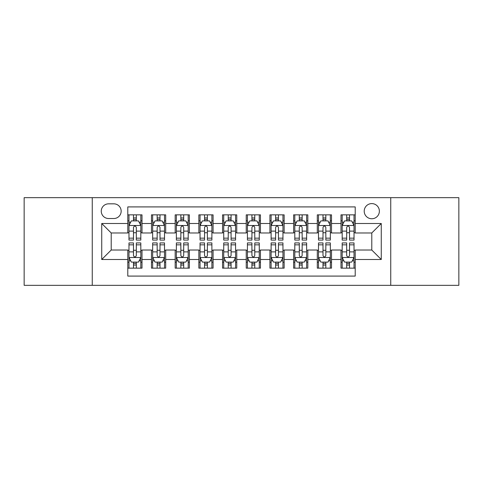 <?xml version="1.0" encoding="UTF-8"?>
<svg xmlns="http://www.w3.org/2000/svg" width="483" height="483" viewBox="0 0 483 483"><rect width="100%" height="100%" fill="white"/><g stroke="black" fill="none" stroke-linecap="round" stroke-linejoin="round"><path stroke-width="0.72" d="M371.789 203.597A7.583 7.583 0 0 0 364.212 211.18A7.583 7.583 0 0 0 371.789 218.757A7.583 7.583 0 0 0 379.372 211.18A7.583 7.583 0 0 0 371.789 203.597M390.741 285.326L458.85 285.326L458.85 197.674L390.741 197.674L390.741 285.326L92.259 285.326L92.259 197.674L24.15 197.674L24.15 285.326L92.259 285.326M355.21 214.85L340.998 214.85L340.998 223.496L331.519 223.496L331.519 232.969L340.998 232.969L340.998 223.496M331.519 223.496L331.519 214.85L317.307 214.85L317.307 223.496L307.828 223.496L307.828 232.969L317.307 232.969L317.307 223.496M307.828 223.496L307.828 214.85L293.616 214.85L293.616 223.496L284.143 223.496L284.143 232.969L293.616 232.969L293.616 223.496M284.143 223.496L284.143 214.85L269.925 214.85L269.925 223.496L260.452 223.496L260.452 232.969L269.925 232.969L269.925 223.496M260.452 223.496L260.452 214.85L246.239 214.85L246.239 223.496L236.761 223.496L236.761 232.969L246.239 232.969L246.239 223.496M236.761 223.496L236.761 214.85L222.548 214.85L222.548 223.496L213.075 223.496L213.075 232.969L222.548 232.969L222.548 223.496M213.075 223.496L213.075 214.85L198.857 214.85L198.857 223.496L189.384 223.496L189.384 232.969L198.857 232.969L198.857 223.496M189.384 223.496L189.384 214.85L175.172 214.85L175.172 223.496L165.693 223.496L165.693 232.969L175.172 232.969L175.172 223.496M165.693 223.496L165.693 214.85L151.481 214.85L151.481 232.969L142.002 232.969L142.002 214.85L127.79 214.85M127.79 268.15L142.002 268.15L142.002 250.031L151.481 250.031L151.481 268.15L165.693 268.15L165.693 250.031L175.172 250.031L175.172 259.504L165.693 259.504M175.172 259.504L175.172 268.15L189.384 268.15L189.384 250.031L198.857 250.031L198.857 259.504L189.384 259.504M198.857 259.504L198.857 268.15L213.075 268.15L213.075 250.031L222.548 250.031L222.548 259.504L213.075 259.504M222.548 259.504L222.548 268.15L236.761 268.15L236.761 250.031L246.239 250.031L246.239 259.504L236.761 259.504M246.239 259.504L246.239 268.15L260.452 268.15L260.452 250.031L269.925 250.031L269.925 259.504L260.452 259.504M269.925 259.504L269.925 268.15L284.143 268.15L284.143 250.031L293.616 250.031L293.616 259.504L284.143 259.504M293.616 259.504L293.616 268.15L307.828 268.15L307.828 250.031L317.307 250.031L317.307 259.504L307.828 259.504M317.307 259.504L317.307 268.15L331.519 268.15L331.519 250.031L340.998 250.031L340.998 259.504L331.519 259.504M108.603 218.521L113.813 218.521A7.342 7.342 0 0 0 121.161 211.18A7.342 7.342 0 0 0 113.813 203.832L108.603 203.832A7.342 7.342 0 0 0 101.261 211.18A7.342 7.342 0 0 0 108.603 218.521M390.741 197.674L92.259 197.674M355.21 223.496L355.21 206.911L127.79 206.911L127.79 232.969L111.211 232.969L111.211 250.031L127.79 250.031L127.79 276.089L355.21 276.089L355.21 250.031L371.789 250.031L371.789 232.969L355.21 232.969L355.21 223.496L381.268 223.496L381.268 259.504L355.21 259.504M127.79 259.504L101.732 259.504L101.732 223.496L127.79 223.496M340.998 259.504L340.998 268.15L355.21 268.15M127.79 220.773L128.973 220.773M133.477 220.773L136.321 220.773M140.819 220.773L142.002 220.773M127.79 232.734L128.973 232.734M133.477 232.734L136.321 232.734M140.819 232.734L142.002 232.734M127.79 250.266L128.973 250.266M133.477 250.266L136.321 250.266M140.819 250.266L142.002 250.266M127.79 262.227L128.973 262.227M133.477 262.227L136.321 262.227M140.819 262.227L142.002 262.227M151.481 232.734L152.664 232.734M157.168 232.734L160.006 232.734M164.51 232.734L165.693 232.734M151.481 220.773L152.664 220.773M157.168 220.773L160.006 220.773M164.51 220.773L165.693 220.773M151.481 250.266L152.664 250.266M157.168 250.266L160.006 250.266M164.51 250.266L165.693 250.266M151.481 262.227L152.664 262.227M157.168 262.227L160.006 262.227M164.51 262.227L165.693 262.227M175.172 250.266L176.355 250.266M180.853 250.266L183.697 250.266M188.201 250.266L189.384 250.266M175.172 262.227L176.355 262.227M180.853 262.227L183.697 262.227M188.201 262.227L189.384 262.227M175.172 220.773L176.355 220.773M180.853 220.773L183.697 220.773M188.201 220.773L189.384 220.773M175.172 232.734L176.355 232.734M180.853 232.734L183.697 232.734M188.201 232.734L189.384 232.734M198.857 250.266L200.047 250.266M204.544 250.266L207.388 250.266M211.886 250.266L213.075 250.266M198.857 262.227L200.047 262.227M204.544 262.227L207.388 262.227M211.886 262.227L213.075 262.227M198.857 220.773L200.047 220.773M204.544 220.773L207.388 220.773M211.886 220.773L213.075 220.773M198.857 232.734L200.047 232.734M204.544 232.734L207.388 232.734M211.886 232.734L213.075 232.734M222.548 250.266L223.732 250.266M228.236 250.266L231.079 250.266M235.577 250.266L236.761 250.266M222.548 262.227L223.732 262.227M228.236 262.227L231.079 262.227M235.577 262.227L236.761 262.227M222.548 220.773L223.732 220.773M228.236 220.773L231.079 220.773M235.577 220.773L236.761 220.773M222.548 232.734L223.732 232.734M228.236 232.734L231.079 232.734M235.577 232.734L236.761 232.734M246.239 250.266L247.423 250.266M251.921 250.266L254.764 250.266M259.268 250.266L260.452 250.266M246.239 262.227L247.423 262.227M251.921 262.227L254.764 262.227M259.268 262.227L260.452 262.227M246.239 220.773L247.423 220.773M251.921 220.773L254.764 220.773M259.268 220.773L260.452 220.773M246.239 232.734L247.423 232.734M251.921 232.734L254.764 232.734M259.268 232.734L260.452 232.734M269.925 250.266L271.114 250.266M275.612 250.266L278.456 250.266M282.953 250.266L284.143 250.266M269.925 262.227L271.114 262.227M275.612 262.227L278.456 262.227M282.953 262.227L284.143 262.227M269.925 220.773L271.114 220.773M275.612 220.773L278.456 220.773M282.953 220.773L284.143 220.773M269.925 232.734L271.114 232.734M275.612 232.734L278.456 232.734M282.953 232.734L284.143 232.734M293.616 250.266L294.799 250.266M299.303 250.266L302.147 250.266M306.645 250.266L307.828 250.266M293.616 262.227L294.799 262.227M299.303 262.227L302.147 262.227M306.645 262.227L307.828 262.227M293.616 220.773L294.799 220.773M299.303 220.773L302.147 220.773M306.645 220.773L307.828 220.773M293.616 232.734L294.799 232.734M299.303 232.734L302.147 232.734M306.645 232.734L307.828 232.734M317.307 250.266L318.49 250.266M322.994 250.266L325.832 250.266M330.336 250.266L331.519 250.266M317.307 262.227L318.49 262.227M322.994 262.227L325.832 262.227M330.336 262.227L331.519 262.227M317.307 220.773L318.49 220.773M322.994 220.773L325.832 220.773M330.336 220.773L331.519 220.773M317.307 232.734L318.49 232.734M322.994 232.734L325.832 232.734M330.336 232.734L331.519 232.734M340.998 250.266L342.181 250.266M346.679 250.266L349.523 250.266M354.027 250.266L355.21 250.266M340.998 262.227L342.181 262.227M346.679 262.227L349.523 262.227M354.027 262.227L355.21 262.227M340.998 220.773L342.181 220.773M346.679 220.773L349.523 220.773M354.027 220.773L355.21 220.773M340.998 232.734L342.181 232.734M346.679 232.734L349.523 232.734M354.027 232.734L355.21 232.734M111.211 232.969L101.732 223.496M111.211 250.031L101.732 259.504M381.268 223.496L371.789 232.969M381.268 259.504L371.789 250.031M136.321 217.93L133.477 217.93M140.819 238.149L136.321 238.149L136.321 240.081L140.819 240.081L140.819 225.627L138.452 220.888L131.346 220.888L128.973 225.627L128.973 240.081L133.477 240.081L133.477 238.149L128.973 238.149M128.973 225.627L128.973 214.85M140.819 225.627L140.819 214.85M133.477 220.888L133.477 214.85M136.321 214.85L136.321 220.888M136.321 238.149L136.321 227.402C135.373 225.579 134.425 225.579 133.477 227.402L133.477 238.149M133.477 265.07L136.321 265.07M128.973 244.851L133.477 244.851L133.477 242.919L128.973 242.919L128.973 257.373L131.346 262.112L138.452 262.112L140.819 257.373L140.819 242.919L136.321 242.919L136.321 244.851L140.819 244.851M140.819 257.373L140.819 268.15M128.973 257.373L128.973 268.15M136.321 262.112L136.321 268.15M133.477 268.15L133.477 262.112M133.477 244.851L133.477 255.598C134.425 257.421 135.373 257.421 136.321 255.598L136.321 244.851M160.006 217.93L157.168 217.93M164.51 238.149L160.006 238.149L160.006 240.081L164.51 240.081L164.51 225.627L162.143 220.888L155.031 220.888L152.664 225.627L152.664 240.081L157.168 240.081L157.168 238.149L152.664 238.149M152.664 225.627L152.664 214.85M164.51 225.627L164.51 214.85M157.168 220.888L157.168 214.85M160.006 214.85L160.006 220.888M160.006 238.149L160.006 227.402C159.064 225.579 158.116 225.579 157.168 227.402L157.168 238.149M183.697 217.93L180.853 217.93M188.201 238.149L183.697 238.149L183.697 240.081L188.201 240.081L188.201 225.627L185.828 220.888L178.722 220.888L176.355 225.627L176.355 240.081L180.853 240.081L180.853 238.149L176.355 238.149M176.355 225.627L176.355 214.85M188.201 225.627L188.201 214.85M180.853 220.888L180.853 214.85M183.697 214.85L183.697 220.888M183.697 238.149L183.697 227.402C182.749 225.579 181.801 225.579 180.853 227.402L180.853 238.149M207.388 217.93L204.544 217.93M211.886 238.149L207.388 238.149L207.388 240.081L211.886 240.081L211.886 225.627L209.519 220.888L202.413 220.888L200.047 225.627L200.047 240.081L204.544 240.081L204.544 238.149L200.047 238.149M200.047 225.627L200.047 214.85M211.886 225.627L211.886 214.85M204.544 220.888L204.544 214.85M207.388 214.85L207.388 220.888M207.388 238.149L207.388 227.402C206.44 225.579 205.492 225.579 204.544 227.402L204.544 238.149M231.079 217.93L228.236 217.93M235.577 238.149L231.079 238.149L231.079 240.081L235.577 240.081L235.577 225.627L233.211 220.888L226.104 220.888L223.732 225.627L223.732 240.081L228.236 240.081L228.236 238.149L223.732 238.149M223.732 225.627L223.732 214.85M235.577 225.627L235.577 214.85M228.236 220.888L228.236 214.85M231.079 214.85L231.079 220.888M231.079 238.149L231.079 227.402C230.131 225.579 229.184 225.579 228.236 227.402L228.236 238.149M157.168 265.07L160.006 265.07M152.664 244.851L157.168 244.851L157.168 242.919L152.664 242.919L152.664 257.373L155.031 262.112L162.143 262.112L164.51 257.373L164.51 242.919L160.006 242.919L160.006 244.851L164.51 244.851M164.51 257.373L164.51 268.15M152.664 257.373L152.664 268.15M160.006 262.112L160.006 268.15M157.168 268.15L157.168 262.112M157.168 244.851L157.168 255.598C158.11 257.421 159.058 257.421 160.006 255.598L160.006 244.851M180.853 265.07L183.697 265.07M176.355 244.851L180.853 244.851L180.853 242.919L176.355 242.919L176.355 257.373L178.722 262.112L185.828 262.112L188.201 257.373L188.201 242.919L183.697 242.919L183.697 244.851L188.201 244.851M188.201 257.373L188.201 268.15M176.355 257.373L176.355 268.15M183.697 262.112L183.697 268.15M180.853 268.15L180.853 262.112M180.853 244.851L180.853 255.598C181.801 257.421 182.749 257.421 183.697 255.598L183.697 244.851M204.544 265.07L207.388 265.07M200.047 244.851L204.544 244.851L204.544 242.919L200.047 242.919L200.047 257.373L202.413 262.112L209.519 262.112L211.886 257.373L211.886 242.919L207.388 242.919L207.388 244.851L211.886 244.851M211.886 257.373L211.886 268.15M200.047 257.373L200.047 268.15M207.388 262.112L207.388 268.15M204.544 268.15L204.544 262.112M204.544 244.851L204.544 255.598C205.492 257.421 206.44 257.421 207.388 255.598L207.388 244.851M228.236 265.07L231.079 265.07M223.732 244.851L228.236 244.851L228.236 242.919L223.732 242.919L223.732 257.373L226.104 262.112L233.211 262.112L235.577 257.373L235.577 242.919L231.079 242.919L231.079 244.851L235.577 244.851M235.577 257.373L235.577 268.15M223.732 257.373L223.732 268.15M231.079 262.112L231.079 268.15M228.236 268.15L228.236 262.112M228.236 244.851L228.236 255.598C229.177 257.421 230.125 257.421 231.079 255.598L231.079 244.851M254.764 217.93L251.921 217.93M259.268 238.149L254.764 238.149L254.764 240.081L259.268 240.081L259.268 225.627L256.896 220.888L249.789 220.888L247.423 225.627L247.423 240.081L251.921 240.081L251.921 238.149L247.423 238.149M247.423 225.627L247.423 214.85M259.268 225.627L259.268 214.85M251.921 220.888L251.921 214.85M254.764 214.85L254.764 220.888M254.764 238.149L254.764 227.402C253.823 225.579 252.875 225.579 251.921 227.402L251.921 238.149M251.921 265.07L254.764 265.07M247.423 244.851L251.921 244.851L251.921 242.919L247.423 242.919L247.423 257.373L249.789 262.112L256.896 262.112L259.268 257.373L259.268 242.919L254.764 242.919L254.764 244.851L259.268 244.851M259.268 257.373L259.268 268.15M247.423 257.373L247.423 268.15M254.764 262.112L254.764 268.15M251.921 268.15L251.921 262.112M251.921 244.851L251.921 255.598C252.869 257.421 253.816 257.421 254.764 255.598L254.764 244.851M278.456 217.93L275.612 217.93M282.953 238.149L278.456 238.149L278.456 240.081L282.953 240.081L282.953 225.627L280.587 220.888L273.481 220.888L271.114 225.627L271.114 240.081L275.612 240.081L275.612 238.149L271.114 238.149M271.114 225.627L271.114 214.85M282.953 225.627L282.953 214.85M275.612 220.888L275.612 214.85M278.456 214.85L278.456 220.888M278.456 238.149L278.456 227.402C277.508 225.579 276.56 225.579 275.612 227.402L275.612 238.149M275.612 265.07L278.456 265.07M271.114 244.851L275.612 244.851L275.612 242.919L271.114 242.919L271.114 257.373L273.481 262.112L280.587 262.112L282.953 257.373L282.953 242.919L278.456 242.919L278.456 244.851L282.953 244.851M282.953 257.373L282.953 268.15M271.114 257.373L271.114 268.15M278.456 262.112L278.456 268.15M275.612 268.15L275.612 262.112M275.612 244.851L275.612 255.598C276.56 257.421 277.508 257.421 278.456 255.598L278.456 244.851M302.147 217.93L299.303 217.93M306.645 238.149L302.147 238.149L302.147 240.081L306.645 240.081L306.645 225.627L304.278 220.888L297.172 220.888L294.799 225.627L294.799 240.081L299.303 240.081L299.303 238.149L294.799 238.149M294.799 225.627L294.799 214.85M306.645 225.627L306.645 214.85M299.303 220.888L299.303 214.85M302.147 214.85L302.147 220.888M302.147 238.149L302.147 227.402C301.199 225.579 300.251 225.579 299.303 227.402L299.303 238.149M299.303 265.07L302.147 265.07M294.799 244.851L299.303 244.851L299.303 242.919L294.799 242.919L294.799 257.373L297.172 262.112L304.278 262.112L306.645 257.373L306.645 242.919L302.147 242.919L302.147 244.851L306.645 244.851M306.645 257.373L306.645 268.15M294.799 257.373L294.799 268.15M302.147 262.112L302.147 268.15M299.303 268.15L299.303 262.112M299.303 244.851L299.303 255.598C300.251 257.421 301.199 257.421 302.147 255.598L302.147 244.851M325.832 217.93L322.994 217.93M330.336 238.149L325.832 238.149L325.832 240.081L330.336 240.081L330.336 225.627L327.969 220.888L320.857 220.888L318.49 225.627L318.49 240.081L322.994 240.081L322.994 238.149L318.49 238.149M318.49 225.627L318.49 214.85M330.336 225.627L330.336 214.85M322.994 220.888L322.994 214.85M325.832 214.85L325.832 220.888M325.832 238.149L325.832 227.402C324.89 225.579 323.942 225.579 322.994 227.402L322.994 238.149M322.994 265.07L325.832 265.07M318.49 244.851L322.994 244.851L322.994 242.919L318.49 242.919L318.49 257.373L320.857 262.112L327.969 262.112L330.336 257.373L330.336 242.919L325.832 242.919L325.832 244.851L330.336 244.851M330.336 257.373L330.336 268.15M318.49 257.373L318.49 268.15M325.832 262.112L325.832 268.15M322.994 268.15L322.994 262.112M322.994 244.851L322.994 255.598C323.936 257.421 324.884 257.421 325.832 255.598L325.832 244.851M349.523 217.93L346.679 217.93M354.027 238.149L349.523 238.149L349.523 240.081L354.027 240.081L354.027 225.627L351.654 220.888L344.548 220.888L342.181 225.627L342.181 240.081L346.679 240.081L346.679 238.149L342.181 238.149M342.181 225.627L342.181 214.85M354.027 225.627L354.027 214.85M346.679 220.888L346.679 214.85M349.523 214.85L349.523 220.888M349.523 238.149L349.523 227.402C348.575 225.579 347.627 225.579 346.679 227.402L346.679 238.149M346.679 265.07L349.523 265.07M342.181 244.851L346.679 244.851L346.679 242.919L342.181 242.919L342.181 257.373L344.548 262.112L351.654 262.112L354.027 257.373L354.027 242.919L349.523 242.919L349.523 244.851L354.027 244.851M354.027 257.373L354.027 268.15M342.181 257.373L342.181 268.15M349.523 262.112L349.523 268.15M346.679 268.15L346.679 262.112M346.679 244.851L346.679 255.598C347.627 257.421 348.575 257.421 349.523 255.598L349.523 244.851M151.481 259.504L142.002 259.504M151.481 223.496L142.002 223.496M140.758 225.507L129.033 225.507M128.973 222.192L130.694 222.192M139.104 222.192L140.819 222.192M133.477 231.122L128.973 231.122M140.819 231.122L136.321 231.122M136.321 219.439L133.477 219.439M129.033 257.493L140.758 257.493M140.819 260.808L139.104 260.808M130.694 260.808L128.973 260.808M136.321 251.878L140.819 251.878M128.973 251.878L133.477 251.878M133.477 263.561L136.321 263.561M164.449 225.507L152.725 225.507M152.664 222.192L154.385 222.192M162.795 222.192L164.51 222.192M157.168 231.122L152.664 231.122M164.51 231.122L160.006 231.122M160.006 219.439L157.168 219.439M188.141 225.507L176.416 225.507M176.355 222.192L178.07 222.192M186.48 222.192L188.201 222.192M180.853 231.122L176.355 231.122M188.201 231.122L183.697 231.122M183.697 219.439L180.853 219.439M211.832 225.507L200.101 225.507M200.047 222.192L201.761 222.192M210.171 222.192L211.886 222.192M204.544 231.122L200.047 231.122M211.886 231.122L207.388 231.122M207.388 219.439L204.544 219.439M235.517 225.507L223.792 225.507M223.732 222.192L225.452 222.192M233.863 222.192L235.577 222.192M228.236 231.122L223.732 231.122M235.577 231.122L231.079 231.122M231.079 219.439L228.236 219.439M152.725 257.493L164.449 257.493M164.51 260.808L162.795 260.808M154.385 260.808L152.664 260.808M160.006 251.878L164.51 251.878M152.664 251.878L157.168 251.878M157.168 263.561L160.006 263.561M176.416 257.493L188.141 257.493M188.201 260.808L186.48 260.808M178.07 260.808L176.355 260.808M183.697 251.878L188.201 251.878M176.355 251.878L180.853 251.878M180.853 263.561L183.697 263.561M200.101 257.493L211.832 257.493M211.886 260.808L210.171 260.808M201.761 260.808L200.047 260.808M207.388 251.878L211.886 251.878M200.047 251.878L204.544 251.878M204.544 263.561L207.388 263.561M223.792 257.493L235.517 257.493M235.577 260.808L233.863 260.808M225.452 260.808L223.732 260.808M231.079 251.878L235.577 251.878M223.732 251.878L228.236 251.878M228.236 263.561L231.079 263.561M259.208 225.507L247.483 225.507M247.423 222.192L249.137 222.192M257.548 222.192L259.268 222.192M251.921 231.122L247.423 231.122M259.268 231.122L254.764 231.122M254.764 219.439L251.921 219.439M247.483 257.493L259.208 257.493M259.268 260.808L257.548 260.808M249.137 260.808L247.423 260.808M254.764 251.878L259.268 251.878M247.423 251.878L251.921 251.878M251.921 263.561L254.764 263.561M282.899 225.507L271.168 225.507M271.114 222.192L272.829 222.192M281.239 222.192L282.953 222.192M275.612 231.122L271.114 231.122M282.953 231.122L278.456 231.122M278.456 219.439L275.612 219.439M271.168 257.493L282.899 257.493M282.953 260.808L281.239 260.808M272.829 260.808L271.114 260.808M278.456 251.878L282.953 251.878M271.114 251.878L275.612 251.878M275.612 263.561L278.456 263.561M306.584 225.507L294.859 225.507M294.799 222.192L296.52 222.192M304.93 222.192L306.645 222.192M299.303 231.122L294.799 231.122M306.645 231.122L302.147 231.122M302.147 219.439L299.303 219.439M294.859 257.493L306.584 257.493M306.645 260.808L304.93 260.808M296.52 260.808L294.799 260.808M302.147 251.878L306.645 251.878M294.799 251.878L299.303 251.878M299.303 263.561L302.147 263.561M330.275 225.507L318.551 225.507M318.49 222.192L320.205 222.192M328.615 222.192L330.336 222.192M322.994 231.122L318.49 231.122M330.336 231.122L325.832 231.122M325.832 219.439L322.994 219.439M318.551 257.493L330.275 257.493M330.336 260.808L328.615 260.808M320.205 260.808L318.49 260.808M325.832 251.878L330.336 251.878M318.49 251.878L322.994 251.878M322.994 263.561L325.832 263.561M353.967 225.507L342.242 225.507M342.181 222.192L343.896 222.192M352.306 222.192L354.027 222.192M346.679 231.122L342.181 231.122M354.027 231.122L349.523 231.122M349.523 219.439L346.679 219.439M342.242 257.493L353.967 257.493M354.027 260.808L352.306 260.808M343.896 260.808L342.181 260.808M349.523 251.878L354.027 251.878M342.181 251.878L346.679 251.878M346.679 263.561L349.523 263.561"/></g></svg>
